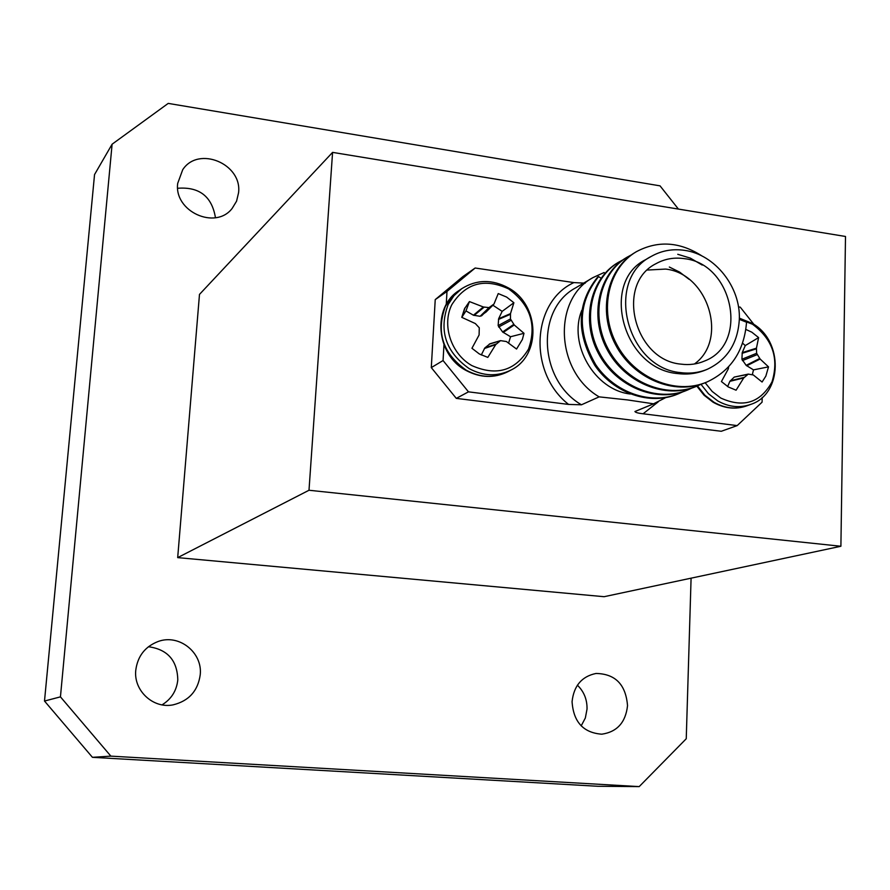 <?xml version="1.0" encoding="UTF-8"?>
<svg xmlns="http://www.w3.org/2000/svg" width="890" height="890" viewBox="0 0 890 890"><rect width="100%" height="100%" fill="white"/><g stroke="black" fill="none" stroke-linecap="round" stroke-linejoin="round"><path stroke-width="1.33" d="M739.323 319.154L752.517 324.238C772.642 339.201 779.151 358.414 772.008 381.866C760.394 402.847 743.306 408.243 720.744 398.03L712.134 391.411L705.158 382.745M745.876 329.445L751.839 332.204L758.614 337.599L756.444 348.168L756.634 353.297L760.116 359.026L768.515 366.869L765.845 376.125L762.085 382.021L753.318 374.968L748.256 374.1L743.695 377.972L736.086 390.209L728.298 386.961L721.423 381.554L728.32 368.861L728.654 366.769M461.765 317.341L464.48 308.797L469.43 301.577L483.326 306.972L488.988 307.628L493.995 304.002L498.233 293.578L506.599 297.06L513.886 302.733L510.493 313.625L510.448 318.954L514.242 324.961L523.999 333.305L522.374 339.479L516.556 349.047L506.377 341.526L500.503 340.636L495.73 344.597L487.809 357.402L479.343 353.964L471.945 348.279L479.098 334.985L479.276 327.787L475.338 323.559L461.765 317.341M486.129 311.956L480.122 316.295L473.413 315.216L465.982 310.91L461.799 317.352M471.878 365.601C451.052 353.886 441.618 325.095 451.842 304.647C465.615 283.053 484.538 277.814 508.624 288.916C530.307 304.658 536.937 324.716 528.527 349.091C515.254 370.885 496.375 376.392 471.878 365.601M604.154 272.507L593.163 277.502C552.289 299.073 555.438 371.475 599.148 396.862L627.506 399.922L653.56 403.815L665.765 397.596M681.073 364.144C689.394 365.223 697.248 364.177 704.646 360.984C749.391 344.052 733.171 263.729 684.432 258.667C674.231 257.166 664.763 258.823 656.03 263.663C615.168 283.665 633.991 360.283 681.073 364.144M694.423 363.988C728.543 339.847 708.262 273.541 665.631 269.08L647.475 270.037M684.688 250.379C672.695 248.599 661.582 250.591 651.346 256.353C604.332 279.805 626.393 368.26 680.806 372.632C690.273 373.845 699.229 372.676 707.672 369.116C727.364 359.638 737.921 343.039 739.323 319.332C740.747 287.114 715.037 254.518 684.688 250.379M707.672 369.116L706.015 369.828C697.148 373.5 687.97 374.779 678.458 373.644C622.777 369.839 600.005 282.141 645.484 259.735M677.757 254.295L690.317 258.1L702.232 265.064M669.336 267.033L679.66 272.118L689.049 279.293M177.689 183.407C173.862 211.509 215.48 230.354 232.157 208.427L236.573 201.162L238.553 192.807C242.38 163.882 198.414 145.437 182.695 169.745L177.689 183.407M148.441 646.73C167.576 649.377 177.355 660.447 177.789 679.96C176.598 690.807 171.347 699.106 162.058 704.858M135.781 670.137C133.4 690.607 153.236 708.974 173.094 704.858C188.869 700.986 197.914 690.963 200.228 674.798C202.753 652.548 179.135 633.702 158.209 641.468C145.148 646.518 137.672 656.075 135.781 670.137M577.399 685.189C583.985 691.575 587.2 699.54 587.033 709.063L585.342 717.996L581.181 725.884M572.07 701.654C573.427 721.935 583.328 732.781 601.774 734.194C617.093 731.936 625.67 722.424 627.528 705.659C625.826 684.555 615.324 673.83 596.033 673.463C581.815 676.389 573.827 685.778 572.07 701.654M110.872 756.133L639.198 786.604L597.958 786.282L92.438 757.323L44.5 701.042L94.54 174.573L112.107 144.202L60.442 696.859L110.872 756.133L92.438 757.323M177.677 188.268C199.338 186.622 211.931 196.445 215.458 217.727M44.5 701.042L60.442 696.859M691.085 578.166L686.246 738.756L639.198 786.604M112.107 144.202L168.221 103.396L660.046 185.854L678.414 209.083M177.689 557.618L604.099 596.701L840.894 546.26L845.5 236.473L332.582 152.379L199.482 294.412L177.689 557.618L308.997 490.257L840.894 546.26M332.582 152.379L308.997 490.257M456.292 398.375L431.294 367.603L443.064 360.539L468.474 391.845L456.292 398.375L721.267 431.283L737.187 425.598L762.074 402.18L762.185 397.474M585.208 283.198L573.894 282.586L475.16 268.012L446.991 291.442L435.232 299.618L431.294 367.603M435.232 299.618L463.011 276.512L475.16 268.012M468.474 391.845L568.61 404.427L581.448 404.794L599.148 396.862M653.56 403.815L634.926 411.525C635.516 412.493 638.23 413.249 643.092 413.783L737.187 425.598M739.323 319.332L746.543 322.224C744.251 350.816 731.024 370.752 706.871 382.044C675.265 395.516 634.092 377.849 616.614 344.174C598.403 310.098 608.604 267.846 636.317 251.725C657.966 240.2 679.971 241.691 702.31 256.175M682.908 391.778L677.88 394.025C649.711 405.985 613.455 393.013 594.731 365.245C575.908 332.515 576.854 303.156 597.557 277.19L598.581 276.59L601.017 278.181M706.871 382.044L705.681 382.533C674.119 395.994 632.979 378.35 615.524 344.719C597.335 310.688 607.536 268.48 635.226 252.382L636.317 251.725M701.465 384.091L696.236 386.438C664.908 399.788 624.146 382.344 606.869 349.047C588.869 315.349 599.026 273.53 626.504 257.544L631.477 254.807M692.097 387.973L686.969 390.265C655.885 403.515 615.48 386.26 598.38 353.286C580.558 319.922 590.671 278.47 617.949 262.606L622.833 259.913M697.393 385.96C666.043 399.321 625.225 381.855 607.937 348.513C589.903 314.771 600.071 272.907 627.572 256.91M688.104 389.798C656.998 403.059 616.536 385.782 599.426 352.763C581.582 319.354 591.694 277.869 619.006 261.983M678.992 393.558C650.801 405.529 614.512 392.546 595.755 364.744C576.92 331.97 577.855 302.589 598.581 276.59M446.991 291.442L446.246 304.536M443.965 344.83L443.064 360.539M753.964 324.472L740.246 307.15L738.477 306.894M465.982 310.91L469.43 301.577M481.29 354.999L484.816 347.957L490.012 343.774M508.602 343.073L510.549 336.743L502.605 331.981L498.144 325.607L498.645 318.72L502.16 311.367L492.893 305.226M510.549 336.743L523.999 333.305M502.16 311.367L513.886 302.733M727.631 386.56L729.878 381.332L734.261 377.082L748.256 374.1M752.339 374.646L753.485 369.873L746.143 365.345L741.926 359.249L742.227 352.64L745.275 345.565L742.583 343.184M753.485 369.873L768.515 366.869M745.275 345.565L758.614 337.599M739.345 318.13L752.306 323.415C783.712 340.781 782.533 394.37 750.682 404.405C739.723 408.254 728.721 407.075 717.696 400.878L708.451 393.725L701.009 384.324M750.682 404.405L746.933 405.807C735.997 409.645 725.039 408.466 714.047 402.302L704.869 395.227L697.482 385.926M461.754 288.683C476.662 279.382 492.27 279.16 508.591 288.004C539.852 304.925 541.354 355.477 511.071 370.006C497.488 376.748 483.526 376.303 469.186 368.638C445.623 351.928 438.603 330.568 448.126 304.558L453.956 295.68L461.754 288.683L458.951 290.596C432.195 307.161 435.811 354.454 465.659 370.24M511.071 370.006L508.09 371.597C494.551 378.328 480.633 377.883 466.338 370.251C442.864 353.619 435.878 332.337 445.367 306.416L451.186 297.572L458.951 290.596M581.804 310.254C567.92 344.107 594.609 390.065 630.365 394.025M593.163 277.502L575.763 287.804C535.558 309.03 538.55 379.986 581.448 404.794M634.926 411.525L655.819 402.936M658.177 401.902L643.092 413.783M568.61 404.427C527.926 372.743 531.575 301.944 573.894 282.586M499.98 340.937L489.3 344.13M484.816 347.957L496.242 343.996M495.73 344.597L484.382 348.524M498.645 318.72L510.493 313.625M510.393 314.315L498.467 319.432M498.144 325.607L510.448 318.954M502.605 331.981L513.73 324.405M510.927 320.4L498.623 327.031M514.242 324.961L503.184 332.482M473.413 315.216L483.326 306.972M484.104 307.172L474.125 315.461M480.122 316.295L488.988 307.628M490.346 307.239L481.468 315.917M485.94 312.145L493.594 304.525M747.589 374.456L734.261 377.082M730.267 380.786L744.162 377.393M743.695 377.972L729.878 381.332M742.227 352.64L756.444 348.168M756.389 348.836L742.082 353.319M741.926 359.249L756.634 353.297M746.143 365.345L759.66 358.503M757.101 354.676L742.382 360.617M760.116 359.026L746.677 365.823M696.859 386.182L704.057 395.216L712.99 402.158M651.346 256.353L645.484 259.747M508.09 371.597C494.406 378.428 480.344 378.016 465.915 370.385M462.578 315.75L465.003 307.784M489.8 343.829L500.503 340.636M485.962 312.123L493.616 304.502M746.933 405.807C735.774 409.734 724.605 408.599 713.402 402.402"/></g></svg>
